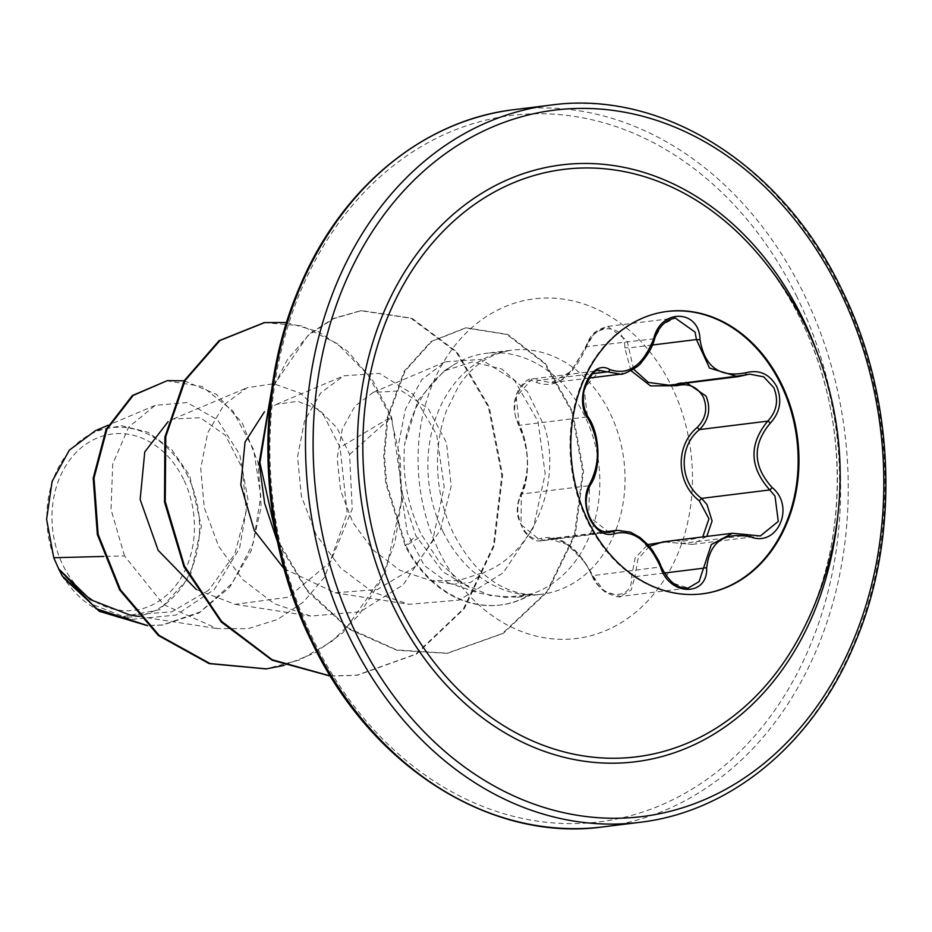 <?xml version="1.0" encoding="UTF-8"?>
<svg xmlns="http://www.w3.org/2000/svg" width="932" height="932" viewBox="0 0 932 932"><rect width="100%" height="100%" fill="white"/><g stroke="black" fill="none" stroke-linecap="round" stroke-linejoin="round"><path stroke-width="0.7" stroke-dasharray="4.66 3.5" d="M701.959 593.894A142.293 113.576 -97.1 0 1 701.563 593.94A142.293 113.576 -97.1 0 1 587.44 521.326A142.293 113.576 -97.1 0 1 666.601 311.521A142.293 113.576 -97.1 0 1 667.009 311.474M630.987 370.668L624.778 347.857C625.605 322.926 593.439 322.227 586.449 346.984C572.469 377.635 555.822 389.448 536.494 382.435C522.444 372.625 507.392 406.9 518.53 423.279C529.516 442.374 530.576 479.852 520.662 496.546C516.526 504.841 516.852 514.685 521.664 526.067C527.535 536.541 533.989 540.618 541.049 538.3C560.12 534.048 577.479 546.676 593.136 576.174L592.298 576.162L585.68 563.126L567.11 544.346L548.587 538.812L540.944 540.875L520.988 524.553L521.337 494.088C528.7 478.034 529.551 458.847 523.889 436.537L519.334 425.33L516.2 396.869L532.044 378.928L551.162 382.749L570.873 371.495L594.581 333.062L607.524 326.421L627.038 340.518L633.562 369.119M617.368 530.285L637.034 535.714L654.8 554.563L660.881 567.215L672.31 582.931L688.235 588.01L620.491 596.398L604.39 591.284L592.694 575.661L661.336 566.842M518.53 423.279A2.714 1.666 -29.3 0 0 518.402 424.724C513.998 413.948 512.984 405.152 515.349 398.372C517.155 388.201 527.116 377.716 532.044 378.94L600.057 370.517L583.98 388.376L587.521 416.895L593.008 427.986C599.928 449.865 598.775 469.087 589.525 485.642L588.721 516.153L609.039 532.452L540.944 540.886M586.449 346.984L585.587 346.786C590.014 338.246 590.329 331.85 607.536 326.421L675.257 318.033L662.512 324.627L640.552 362.967L620.584 374.163M749.643 374.128L677.121 383.506L749.643 374.128M675.281 540.327L681.385 541.678L702.74 536.925M593.136 576.174C601.606 599.963 633.748 600.709 631.477 577.106L635.111 558.082L647.798 544.568M750.854 245.885A295.992 236.262 -97.1 0 1 801.159 320.422A295.992 236.262 -97.1 0 1 799.283 637.045C849.087 547.468 849.972 417.99 801.089 320.328C787.389 292.31 770.648 267.496 750.854 245.885M183.557 479.316A88.855 70.925 82.9 0 0 85.371 444.587A88.855 70.925 82.9 0 0 62.852 565.002A88.855 70.925 82.9 0 0 161.038 599.73A88.855 70.925 82.9 0 0 183.557 479.316M187.88 476.252A95.215 76.005 82.9 0 0 82.668 439.03A95.215 76.005 82.9 0 0 58.53 568.066A95.215 76.005 82.9 0 0 163.752 605.276A95.215 76.005 82.9 0 0 187.88 476.252M100.074 611.73L118.574 617.473L159.745 609.668L190.326 575.999L201.37 526.44L189.592 475.506L171.709 449.573L148.13 432.297L121.673 425.726L95.46 430.642M400.946 489.882L407.366 533.267L424.398 565.619L447.954 582.791L453.872 584.224L470.462 582.488L484.687 572.108C536.215 551.709 561.53 479.363 544.498 426.576L527.419 391.568L501.847 369.025L472.442 361.942L444.086 370.959L418.037 400.189L404.616 444.611A122.966 98.151 -97.1 0 1 452.556 365.565A122.966 98.151 -97.1 0 1 486.155 353.333A122.966 98.151 -97.1 0 1 584.783 416.08A122.966 98.151 -97.1 0 1 531.764 593.882L505.447 597.529L478.605 592.997L442.782 571.677L415.905 535.853L400.946 489.882L397.941 447.5L405.432 409.16L421.847 379.592L445.484 361.779L481.087 359.426L514.592 380.594L537.997 421.369L545.197 473.805L533.302 527.803L503.21 572.784L459.348 600.045L409.008 604.32L372.392 591.937L340.425 567.763L316.03 534.549L301.374 496.139L297.576 456.738L304.519 420.961L320.759 392.873L343.815 375.806L379.487 373.371L413.097 394.306L436.7 434.755L444.168 486.772L432.716 540.245L403.207 584.83L360.125 611.811L310.624 616.064L274.323 603.715L242.67 579.518L218.612 546.269L204.294 507.789L200.73 468.435L207.743 432.786L223.96 404.803L246.968 387.794L273.693 383.728L300.477 393.211L323.637 415.206L340.075 447.453L347.193 513.089L324.79 576.873L303.599 601.862L277.433 619.559L247.935 628.692L217.086 628.576L163.473 604.553L124.515 555.915L103.813 556.451M531.764 593.882L517.365 597.272L490.104 595.56L463.752 583.991L440.44 563.522L421.229 534.211C407.622 505.598 402.088 475.728 404.616 444.611M129.839 615.004L171.849 611.823L208.791 590.119L234.782 554.086L246.223 510.701L242.332 468.33L225.381 435.232L200.24 417.722L173.294 419.004L168.098 421.66M196.326 589.513L235.225 604.344L288.093 597.237L330.452 562.019L352.214 509.128L349.582 454.455L336.965 427.788L318.767 409.416L297.588 401.331L276.396 404.36L264.432 411.793M284.109 568.741L335.124 592.822L377.355 589.502L414.39 567.262L440.277 530.343L451.216 485.922L446.451 442.549L428.266 408.659L401.669 390.834L373.243 392.384L355.01 406.096L342.312 428.871L337.174 458.113L340.599 490.535L352.832 522.456L373.196 550.09L399.933 570.268L430.584 580.613L458.264 580.624L484.687 572.108M124.515 555.915L111.001 509.396L112.737 463.996L128.604 427.205L155.155 405.338L187.076 402.542L217.54 419.843L239.71 454.455L248.075 500.204L239.547 548.412L214.244 589.595L175.892 615.097L131.039 619.431L92.629 604.53L61.687 574.683L62.386 576.174M349.582 454.455L391.615 417.012L402.694 495.405L385.429 572.213L343.104 632.548L314.946 652.901L283.852 665.483M184.152 380.815L216.399 394.318L242.32 423.058L258.024 462.54L261.193 507.066L251.302 550.544L229.621 587.358L198.924 613.046L163.053 624.941L147.431 625.57M286.578 322.507L318.313 331.675L347.718 351.364L372.742 380.396L391.615 417.012L390.811 417.117L400.236 458.113L401.622 500.787L394.865 542.692L380.349 581.475L358.878 615.015L331.629 641.566L300.104 659.798L266.004 668.896M166.502 380.745L202.093 386.489L232.884 410.93L253.609 449.573L260.82 495.975L253.294 542.902L232.068 583.42L200.217 611.94L162.238 625.034L147.559 625.698M264.257 322.635L301.688 325.792L337.431 343.745L368.117 375.048L390.811 417.117L340.075 447.453M330.336 675.956L357.469 675.222L416.604 654.043L464.276 608.678L494.158 545.907L502.616 475.192L489.277 407.168L457.099 352.086L411.909 318.22L361.5 310.601L333.54 318.674L308.294 335.392L287.219 359.88L271.55 390.892M276.816 538.416L306.803 589.478L348.219 628.005L396.799 649.953L447.616 653.239L503.233 633.434L547.608 591.645L575.289 534.653L583.514 471.359L572.504 411.362L545.406 363.457L507.695 334.39L466.256 327.831L431.831 341.368L405.047 371.053L387.933 417.851L384.497 455.701L386.582 483.289L405.991 545.698L405.175 545.791L415.905 535.853M330.429 676.119L356.653 675.316L415.8 654.148L463.472 608.771L493.354 546.012L501.812 475.285L488.473 407.272L456.296 352.191L411.105 318.313L360.696 310.694L333.376 318.476L308.608 334.506L271.981 387.805M277.631 542.296L307.875 591.902L348.987 629.147L396.857 650.268L446.801 653.332L502.418 633.539L546.793 591.75L574.485 534.758L582.698 471.464L571.7 411.455L544.603 363.55L506.892 334.483L465.452 327.924L431.027 341.473L404.243 371.146L387.13 417.944L383.693 455.806L385.766 483.393L405.175 545.791A119.133 95.087 -97.1 0 0 499.971 605.054A119.133 95.087 -97.1 0 0 532.032 593.509M532.172 593.835A119.133 95.087 -97.1 0 1 500.775 604.961A119.133 95.087 -97.1 0 1 405.991 545.698L422.01 535.784M706.817 536.424L692.325 544.37L681.793 543.438A2.714 0.746 106 0 1 681.583 543.472A2.714 0.746 106 0 1 681.385 541.678M681.49 382.563L677.121 383.506A2.714 0.85 -107 0 0 677.028 383.518A2.714 0.85 -107 0 0 676.69 384.275M652.388 345.015L628.273 347.997A2.714 0.85 -1 0 0 624.778 347.857M589.047 378.066L551.162 382.749C561.052 384.275 572.539 372.287 585.587 346.786L654.672 338.7M536.494 382.435A2.714 2.097 119.6 0 1 539.139 380.303L593.125 373.615M520.662 496.546A2.714 1.922 29.5 0 1 520.522 494.752C529.574 472.128 530.401 452.568 518.402 424.724A2.714 1.666 -29.3 0 0 519.334 425.33L587.521 416.895A2.714 1.515 147.3 0 1 588.36 417.35M540.944 540.875C535.003 541.748 529.166 538.23 523.458 530.308L518.53 518.798C516.363 511.447 517.027 503.431 520.522 494.752A2.714 1.922 29.5 0 1 521.337 494.088L589.525 485.642A2.714 1.771 -147.2 0 0 590.259 485.106M541.049 538.3A2.714 2.202 -113.5 0 0 543.799 540.117L606.056 532.405M649.383 546.362L637.954 559.072L634.948 576.687A2.714 1.212 -2.4 0 1 631.477 577.106M664.271 573.052L634.948 576.687L631.197 590.038L620.491 596.398M749.98 535.003L681.793 543.438L663.036 541.841L692.266 544.381M817.993 354.731A300.71 240.025 -97.1 0 1 837.856 515.116M550.847 105.095A361.36 288.442 -97.1 0 1 840.676 289.502A361.36 288.442 -97.1 0 1 639.632 822.35M797.035 297.063A355.942 284.12 82.9 0 0 403.719 157.939A355.942 284.12 82.9 0 0 313.513 640.284A355.942 284.12 82.9 0 0 706.829 779.408A355.942 284.12 82.9 0 0 797.035 297.063M602.899 826.905A361.36 288.442 82.9 0 0 803.955 294.058A361.36 288.442 82.9 0 0 514.115 109.65M442.945 531.52A122.966 98.151 82.9 0 0 541.574 594.267A122.966 98.151 82.9 0 0 609.982 412.958A122.966 98.151 82.9 0 0 511.365 350.211A122.966 98.151 82.9 0 0 442.945 531.52M439.03 551.185A171.139 136.608 82.9 0 0 628.145 618.079A171.139 136.608 82.9 0 0 671.506 386.163A171.139 136.608 82.9 0 0 482.403 319.268A171.139 136.608 82.9 0 0 439.03 551.185M702.367 593.835L701.563 593.94M517.353 597.261L541.574 594.267C531.077 595.664 520.103 594.103 508.639 589.572C487.11 581.184 468.749 562.532 453.535 533.628C445.869 517.901 440.906 500.868 438.646 482.555C435.78 456.89 438.308 433.112 446.242 411.233L457.973 387.351C471.079 366.439 488.881 354.055 511.365 350.211L486.155 353.333M447.942 582.803L478.605 592.985M138.833 616.402L217.086 628.576M173.294 419.004L246.968 387.794M235.225 604.344L310.624 616.064M276.396 404.372L343.815 375.806M335.124 592.822L409.008 604.32M373.243 392.372L445.484 361.779M430.584 580.624L453.872 584.248M155.155 405.35L108.24 425.225M131.039 619.419L118.574 617.485M163.053 624.941L162.238 625.034M444.086 370.959L452.556 365.565M356.653 675.316L357.469 675.222M360.696 310.694L361.5 310.601M446.801 653.332L447.616 653.239M465.452 327.924L466.256 327.831M500.775 604.961L499.971 605.054M620.432 596.398C620.432 597.901 615.458 596.562 605.497 592.356C598.029 586.193 593.626 580.799 592.298 576.162C586.438 563.312 578.69 553.247 569.056 545.989C560.784 540.187 553.957 537.799 548.575 538.801L604.006 531.939M692.325 544.37L760.302 535.958M667.405 311.416L666.601 311.521"/><path stroke-width="1.4" d="M667.009 311.474A142.293 113.576 -97.1 0 1 780.725 384.135A142.293 113.576 -97.1 0 1 701.959 593.894M781.529 384.031A142.293 113.576 -97.1 0 1 702.367 593.835A142.293 113.576 -97.1 0 1 588.243 521.233A142.293 113.576 -97.1 0 1 667.405 311.416A142.293 113.576 -97.1 0 1 781.529 384.031M700.002 339.469C704.464 366.847 719.725 377.938 745.786 372.753C759.184 369.328 769.494 373.918 776.717 386.524C782.286 400.201 780.142 412.398 770.31 423.116C752.217 444.75 752.846 466.256 772.197 487.611C795.555 506.519 777.486 547.608 750.575 536.879C724.199 531.601 709.567 541.993 706.677 568.042C707.761 597.121 669.211 596.142 660.473 566.924C648.276 540.455 633.003 529.353 614.642 533.605C605.229 536.552 596.981 531.729 589.909 519.124C584.154 505.47 584.213 493.517 590.072 483.277C600.406 462.61 599.777 441.127 588.197 418.829C572.994 398.884 591.086 357.83 609.854 369.596C628.529 375.852 643.185 365.461 653.798 338.398C660.835 308.306 699.373 309.238 700.002 339.469A2.714 0.687 175.9 0 1 696.46 339.563L695.062 332.107L675.257 318.033M660.473 566.924L661.336 566.842C668.663 581.859 677.634 588.908 688.247 588.01L699.07 581.661L711.302 544.568L732.459 533.255L760.384 535.947L778.29 521.384L774.981 496.045L769.75 489.941C749.456 467.118 748.792 444.18 767.735 421.124C776.845 411.327 778.861 400.166 773.781 387.654L763.704 376.843L749.643 374.128M685.999 382.411L706.037 396.042C711.093 408.624 708.926 419.796 699.548 429.57C678.298 446.521 679.265 482.089 701.563 498.387L706.945 504.468L712.095 520.965L706.817 536.424M702.74 536.925L708.949 518.833L699.315 500.81C676.096 483.23 675.071 445.682 697.171 427.485C705.815 418.654 707.866 408.531 703.322 397.114C697.229 386.652 688.399 382.842 676.83 385.697L650.513 385.895L630.987 370.668M647.798 544.568L675.281 540.327M399.094 605.823A295.992 236.262 -97.1 0 1 443.457 230.996A295.992 236.262 -97.1 0 1 750.854 245.885L750.854 245.885A339.679 339.679 0 0 1 799.272 637.045A295.992 236.262 -97.1 0 1 399.094 605.823M108.24 425.225L95.46 430.642L69.329 450.156L52.099 481.413L46.6 519.334L53.765 557.732L58.716 568.916L90.264 599.579L129.839 615.004L138.833 616.402M103.813 556.451L53.765 557.732M168.098 421.66L144.763 451.927L140.149 499.552L158.184 550.346L196.326 589.513M264.432 411.793L245.058 442.036L240.817 484.873L254.285 530.541L284.109 568.741M63.632 577.957L100.074 611.73M283.852 665.483L266.412 668.85L209.968 663.514L159.151 635.391L120.426 589.77L98.14 534.385L94.004 478.058L106.889 429.396L133.148 395.436L167.317 380.64L184.152 380.815M147.431 625.57L96.217 608.747L58.716 568.916M266.004 668.896L209.152 663.619L158.335 635.484L119.611 589.874L97.336 534.479L93.2 478.163L106.085 429.501L132.344 395.529L167.317 380.64M147.559 625.698L99.258 611.252L62.386 576.174L58.867 569.289M286.578 322.507L264.665 322.589L219.94 340.53L185.142 380.396L165.768 436.642L165.255 501.498L184.454 566.027L221.525 621.318L272.191 659.74L330.336 675.956M271.55 390.892L259.923 462.726L276.816 538.416M264.257 322.635L219.055 340.693L184.221 380.687L164.894 437.096L164.521 502.103L183.919 566.703L221.234 621.959L272.132 660.217L330.429 676.119M271.981 387.805L259.119 462.959L264.653 503.35L277.631 542.296M772.197 487.611L769.75 489.941L701.563 498.387L699.315 500.81M770.31 423.116A2.714 0.781 -134.3 0 0 767.735 421.124L699.548 429.57L697.171 427.485M676.69 384.275A2.714 0.85 -107 0 0 676.83 385.697M633.562 369.119L648.334 382.411L669.094 385.219L737.899 376.691L709.52 368.082L696.46 339.563L652.388 345.015M750.575 536.879A2.714 0.955 -72.7 0 0 750.237 534.991L732.459 533.255L663.036 541.841L649.383 546.362M745.786 372.753A2.714 1.06 72.5 0 1 745.425 375.048A2.714 1.06 72.5 0 1 745.309 375.072L737.899 376.691M589.047 378.066L620.584 374.163L600.057 370.517M588.197 418.829A2.714 1.515 147.3 0 0 588.36 417.35C600.476 434.743 601.058 470.206 590.259 485.106L590.259 485.106C583.316 499.54 586.706 510.107 589.933 517.679C594.15 525.683 597.785 531.578 609.074 532.44L617.368 530.285L604.006 531.939M760.384 535.947L750.237 534.991A2.714 0.955 -72.7 0 0 749.98 535.003M675.304 318.033L675.304 318.033C665.378 320.06 658.493 326.957 654.672 338.7L653.798 338.398M593.125 373.615L607.326 371.868A2.714 1.957 -63.1 0 0 609.854 369.596M590.259 485.106A2.714 1.771 -147.2 0 0 590.072 483.277M606.056 532.405L611.998 531.671A2.714 2.062 67.9 0 1 614.642 533.605M706.677 568.042A2.714 1.048 -179.1 0 0 703.147 568.24L664.271 573.052M837.856 515.116A300.71 240.025 -97.1 0 1 651.282 759.114A300.71 240.025 -97.1 0 1 394.236 608.305A300.71 240.025 -97.1 0 1 470.439 200.811A300.71 240.025 -97.1 0 1 802.72 318.348A300.71 240.025 -97.1 0 1 817.993 354.731M356.711 634.937A355.942 284.12 -97.1 0 1 446.917 152.592A355.942 284.12 -97.1 0 1 840.233 291.716A355.942 284.12 -97.1 0 1 750.027 774.061A355.942 284.12 -97.1 0 1 356.711 634.937M349.791 637.942A361.36 288.442 -97.1 0 1 550.847 105.095C662.862 89.484 782.705 165.22 841.864 289.747C895.745 398.15 900.557 538.288 854.073 645.165C812.751 744.016 730.35 811.912 639.632 822.35A361.36 288.442 -97.1 0 1 349.791 637.942M602.899 826.905C490.884 842.516 371.041 766.78 311.882 642.253C258.001 533.85 253.189 393.712 299.673 286.835C340.995 187.984 423.396 120.088 514.115 109.65A361.36 288.442 82.9 0 0 313.07 642.498A361.36 288.442 82.9 0 0 602.899 826.905L639.632 822.35M514.115 109.65L550.847 105.095M266.412 668.85L265.597 668.955M263.849 322.682L264.665 322.589M737.946 376.691L749.701 374.116M654.672 338.7C652.68 346.413 648.322 354.23 641.589 362.164C638.851 367.464 621.772 375.514 620.584 374.163L620.584 374.163M588.36 417.35C583.91 410.383 582.43 401.552 583.921 390.881C589.653 375.468 595.035 368.688 600.091 370.517M661.336 566.842L658.714 560.715L652.307 550.066L647.845 544.626L640.016 537.496L630.451 532.137L617.38 530.296"/></g></svg>
